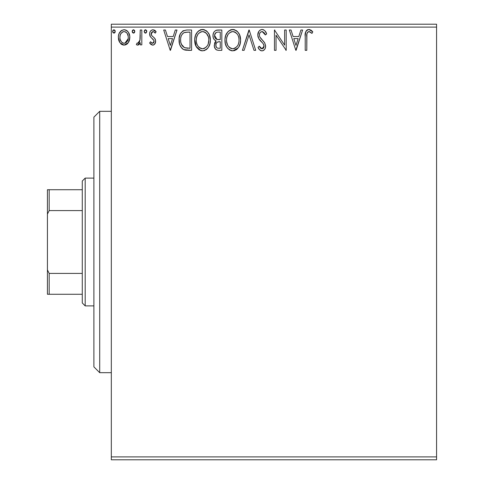 <?xml version="1.0" encoding="UTF-8"?>
<svg xmlns="http://www.w3.org/2000/svg" width="484" height="484" viewBox="0 0 484 484"><rect width="100%" height="100%" fill="white"/><g stroke="black" fill="none" stroke-linecap="round" stroke-linejoin="round"><path stroke-width="0.73" d="M111.32 459.8L436.568 459.8L111.32 459.8L111.32 27.104L436.568 27.104L436.568 456.896L111.32 456.896L111.32 459.8M128.302 42.665L129.821 37.395C129.863 33.178 127.951 30.631 124.085 29.748C120.226 30.631 118.314 33.184 118.356 37.395L119.875 42.677L124.085 45.121L128.302 42.665L129.47 40.148L129.742 36.07L128.429 32.355L126.608 30.456L124.085 29.748L121.569 30.456L119.124 33.523L118.435 36.07L118.441 38.787L119.506 42.084L121.665 44.455L123.45 45.085L125.344 44.958L127.921 43.179M140.251 30.008L141.812 30.008L140.251 30.008L139.888 40.608L139.029 42.568L138.007 43.276L137.087 43.034L136.337 44.613L137.365 45.109L138.454 44.891L140.251 42.677L140.251 44.861L141.812 44.861L141.812 30.008L141.812 44.861L141.812 30.008L140.251 30.008L140.003 40.099L137.783 43.3L137.087 43.034L136.337 44.613L137.529 45.121L140.251 42.677L140.251 44.861L141.812 44.861L140.251 44.861M155.243 39.21L155.624 41.225C155.66 43.409 154.668 44.703 152.648 45.121L149.629 43.009L152.648 45.121L153.543 44.976L155.116 43.487L155.594 40.638L154.753 38.345L151.565 35.38L151.31 33.124L151.958 32.047L153.101 31.569L154.36 32.083L155.249 33.136L156.144 31.756L154.795 30.329L152.932 29.748L150.911 30.607L150.064 31.841L149.641 33.662L150.33 36.645L153.966 40.602L153.972 41.981L153.204 43.1L151.915 43.136L150.548 41.733L149.629 43.009L150.911 44.419L152.406 45.109M179.092 40.62L179.08 39.918C178.85 34.049 181.446 30.746 186.866 30.008L182.97 30.843L180.363 33.838L179.171 38.127L179.528 43.832L180.665 46.712L183.357 49.441L186.05 50.209L191.591 50.336L191.591 30.008L186.866 30.008C181.446 30.746 178.85 34.049 179.08 39.918C178.844 44.086 180.375 47.311 183.672 49.604L191.591 50.336L191.591 30.008L191.591 50.336L188.512 50.336M217.758 30.008L221.823 30.008L216.209 30.256L214.557 31.339L213.613 32.724L212.978 35.253L213.269 37.843L214.091 39.446L216.167 40.977L214.708 42.901L214.327 46.276L214.884 48.152L216.124 49.658L217.963 50.282L221.823 50.336L221.823 30.008L221.823 50.336L221.823 30.008L217.758 30.008C214.581 30.498 212.978 32.422 212.96 35.78C212.942 38.212 214.013 39.942 216.167 40.977L214.261 45.296C214.291 48.503 215.852 50.185 218.943 50.336L221.823 50.336L218.943 50.336M244.111 50.336L242.411 50.336L248.927 30.008L242.411 50.336L244.111 50.336L249.054 34.915L253.997 50.336L255.703 50.336L249.187 30.008L255.703 50.336L249.187 30.008L242.411 50.336L244.111 50.336L249.054 34.915L253.997 50.336L255.703 50.336L253.997 50.336M284.628 30.008L284.628 45.133L274.464 30.008L274.464 50.336L276.031 50.336L276.031 35.175L286.195 50.336L286.195 30.008L284.628 30.008L286.195 30.008L284.628 30.008L284.628 45.133L274.464 30.008L274.464 50.336L276.031 50.336L276.031 35.175L286.195 50.336L286.195 30.008L286.195 50.336L285.863 50.336M306.783 36.814L306.953 33.68L307.594 32.259L308.562 31.617L309.482 31.654L311.98 33.396L312.773 31.835L311.103 30.226L309.228 29.5L307.304 29.893L305.876 31.472L305.241 35.247L305.216 50.336L306.783 50.336L306.783 36.814C306.305 34.322 307.031 32.573 308.949 31.569L311.98 33.396L312.773 31.835L308.937 29.488C305.834 30.546 304.593 32.918 305.216 36.609L305.216 50.336L306.783 50.336L306.898 34.068M300.909 30.008L302.609 30.008L296.099 50.336L302.609 30.008L300.909 30.008L298.822 36.524L293.11 36.524L291.023 30.008L289.323 30.008L295.833 50.336L302.609 30.008L300.909 30.008L298.822 36.524L293.11 36.524L291.023 30.008L289.323 30.008L295.833 50.336L289.323 30.008L291.023 30.008M266.648 33.928L265.377 34.957L266.648 33.928C265.97 31.448 264.445 29.966 262.08 29.488L260.241 30.002L258.873 31.345L257.784 34.987L258.795 38.605L263.096 43.572L263.986 45.49L263.538 47.934L262.449 48.721L260.646 48.218L259.267 46.168L258.045 47.414L259.551 49.713L261.626 50.838L262.909 50.711L264.736 49.271L265.401 47.753L265.559 45.308L264.482 42.519L259.86 37.014L259.382 35.538L259.581 33.626L260.495 32.234L262.195 31.569L264.216 32.803L265.377 34.957L266.648 33.928L265.014 30.964L263.713 29.893L262.08 29.488L262.915 29.584M240.584 40.081L239.55 34.745L237.577 31.696L234.546 29.742L230.935 29.748L227.916 31.738L225.732 35.386L224.975 39.265L225.381 43.832L226.833 47.208L229.368 49.852L231.945 50.796L234.667 50.572L237.118 49.108L238.763 47.087L240.149 43.711L240.584 40.081C240.657 34.297 238.043 30.764 232.743 29.488C227.444 30.813 224.848 34.376 224.951 40.178C224.848 46.047 227.486 49.604 232.864 50.856C238.128 49.471 240.699 45.883 240.584 40.081M210.352 40.081L209.318 34.745L207.346 31.696L204.315 29.742L200.703 29.748L197.684 31.738L195.506 35.386L194.743 39.265L195.149 43.832L196.601 47.208L199.136 49.852L201.713 50.796L204.436 50.572L206.892 49.108L208.531 47.087L209.917 43.711L210.352 40.081C210.425 34.297 207.811 30.764 202.512 29.488C197.218 30.813 194.616 34.376 194.719 40.178C194.616 46.047 197.254 49.604 202.633 50.856C207.896 49.471 210.467 45.883 210.352 40.081M175.293 30.008L176.993 30.008L170.477 50.336L176.993 30.008L175.293 30.008L173.205 36.524L167.494 36.524L165.407 30.008L163.701 30.008L170.217 50.336L176.993 30.008L175.293 30.008L173.205 36.524L167.494 36.524L165.407 30.008L163.701 30.008L170.217 50.336L163.701 30.008L165.407 30.008M145.315 33.124L144.159 31.442L145.46 29.748L146.761 31.442L145.46 33.136L146.761 31.442L146.688 30.855L145.751 29.79L144.668 30.093L144.178 31.738L144.898 32.979L146.023 32.979L146.743 31.738M134.776 31.442L134.449 30.323L133.475 29.748L132.495 30.323L132.168 31.442L132.489 32.561L133.475 33.136L134.449 32.561L134.776 31.442L133.475 29.748L132.168 31.442L133.475 33.136L134.776 31.442M115.228 31.442L114.902 30.323L113.928 29.748L112.947 30.323L112.621 31.442L112.941 32.561L113.928 33.136L114.908 32.561L115.228 31.442L113.928 29.748L112.621 31.442L113.928 33.136L115.228 31.442M436.568 24.2L111.32 24.2L111.32 456.896L436.568 456.896L436.568 459.8L436.568 27.104L111.32 27.104L111.32 24.2L436.568 24.2L436.568 27.104L436.568 24.2M306.783 50.336L305.216 50.336M305.216 36.609L305.222 35.925M305.628 32.083L305.876 31.472M306.227 30.885L306.82 30.238M307.316 29.881L307.8 29.669M307.848 29.651L308.223 29.554M308.368 29.53L307.818 29.663M309.53 29.542L311.351 30.407M312.773 31.835L311.98 33.396L311.508 32.979M311.496 32.966L311 32.561M309.978 31.865L308.562 31.617M307.225 32.827L306.874 34.291M307.219 32.845L307.062 33.239M312.392 31.393L311.992 30.976M295.972 45.435L293.782 38.611L298.15 38.611L295.972 45.435L293.782 38.611L298.15 38.611L295.972 45.435M276.031 50.336L274.464 50.336L274.464 30.008L274.821 30.008M263.272 29.693L263.701 29.887M265.22 31.23L265.74 32.011M262.794 31.666L262.195 31.569L265.377 34.957L264.863 33.844M259.406 34.316L259.351 35.017C259.388 33.057 260.332 31.908 262.195 31.569M262.189 31.569L261.88 31.593M261.009 31.877L260.501 32.234M260.356 32.367L260.077 32.688M259.581 33.626L260.071 32.688M259.787 33.154L259.587 33.614M261.735 39.5L259.86 37.014M259.866 37.014L260.12 37.462M261.045 38.72L260.767 38.369M261.033 38.702L261.541 39.295M258.377 48.019L258.045 47.414C258.765 49.338 260.077 50.487 261.971 50.856C264.421 50.33 265.631 48.751 265.607 46.113L264.802 43.015L262.455 40.257M263 40.813L263.526 41.382M265.553 46.954L265.401 47.753M265.389 47.783L264.736 49.265M264.228 49.882L263.762 50.275M263.278 50.56L262.491 50.814M261.281 50.778L260.652 50.548M260.083 50.197L259.557 49.719M259.115 49.168L258.873 48.83M259.267 46.168L258.045 47.414L259.267 46.168L261.995 48.775L262.449 48.721M259.757 47.039L260.313 47.849M260.398 47.952L260.876 48.406M261.051 48.515L261.995 48.775L264.04 46.198L263.986 45.49M262.891 48.545L263.242 48.285M263.538 47.928L263.883 47.244M263.931 47.081L264.01 46.658M263.484 44.147L264.04 46.198M263.792 44.8L263.49 44.165M262.08 29.488C259.243 30.105 257.815 31.938 257.784 34.987C258.008 37.607 259.134 39.791 261.166 41.551L262.987 43.433M262.63 43.04L262.153 42.55M260.519 40.868L259.92 40.184M258.371 37.758L258.057 36.863M258.039 36.802L257.863 36.01M258.462 32.035L258.873 31.351M258.892 31.321L259.739 30.377M259.491 30.607L261.56 29.518M265.516 31.648L265.014 30.964M261.166 41.545L262.147 42.544M259.382 35.538L259.363 34.66M240.481 41.878L240.342 42.834M240.149 43.711L239.925 44.504M239.677 45.2L239.271 46.149M239.259 46.18L238.763 47.087M238.261 47.843L232.864 50.856M231.915 50.796L231.056 50.614M229.876 50.142L229.392 49.864M227.946 48.648L226.845 47.232M226.802 47.172L225.98 45.605M225.804 45.175L225.375 43.826M225.102 42.441L225.048 42.017M224.951 40.178L224.975 39.258M225.054 38.327L225.139 37.698M225.048 38.351L225.732 35.392M226.827 33.172L227.897 31.756M228.908 30.813L229.271 30.546M230.263 30.002L230.916 29.754M230.959 29.742L231.806 29.554M233.197 29.506L232.743 29.488M233.663 29.548L234.268 29.669M236.386 30.643L237.565 31.678M237.577 31.696L236.192 30.51M239.55 34.739L239.925 35.707M240.367 37.468L240.475 38.236M236.301 49.761L236.718 49.447M239.55 34.745L239.368 34.34M231.909 31.648L232.429 31.581M238.461 43.766L238.806 42.435M237.075 46.422L236.737 46.827M233.651 48.69L232.798 48.775C228.527 47.698 226.433 44.837 226.512 40.184L226.597 41.654L226.512 40.184C226.409 35.495 228.508 32.622 232.798 31.569C237.021 32.628 239.096 35.465 239.023 40.093L238.939 38.629L239.023 40.093C239.114 44.752 237.039 47.644 232.798 48.775L233.161 48.757M227.528 44.951L228.26 46.174M227.589 45.066L226.597 41.654M228.623 46.639L229.446 47.456L228.623 46.639M232.06 48.715L230.39 48.116M231.346 48.545L231.836 48.672M230.65 32.059L231.34 31.787M226.863 37.226L227.982 34.539L229.501 32.797M228.406 33.922L227.438 35.556M226.591 38.708L226.851 37.256M238.128 35.622L238.558 36.748M236.664 33.39L237.535 34.527M235.551 32.416L234.928 32.053M234.897 32.035L236.646 33.372M233.524 31.623L234.238 31.781M234.631 48.388L234.244 48.533M239.005 40.825L238.939 41.563M218.447 50.324L217.969 50.282M217.001 50.088L216.608 49.931M216.124 49.658L215.67 49.271M215.416 48.993L214.327 46.276M214.702 42.907L214.932 42.417M214.969 42.35L215.658 41.424M214.775 40.148L215.441 40.608L214.091 39.446L213.269 37.843M212.972 36.185L212.96 35.78M213.027 34.703L213.377 33.275M213.849 32.295L214.128 31.865M214.164 31.817L214.497 31.406M215.725 30.462L216.723 30.111M216.717 30.117L216.209 30.256M214.842 37.437L214.521 35.78C214.666 33.287 215.985 32.059 218.472 32.095L220.256 32.095L220.256 39.652L216.977 39.41L214.545 35.338L214.606 36.669M216.511 47.468L215.858 45.847L216.118 43.633L217.328 42.12L219.458 41.733L218.248 41.824M217.165 42.223L216.118 43.633L215.828 45.26C215.906 42.895 217.116 41.721 219.458 41.733L220.256 41.733L220.256 48.249L218.635 48.249C216.765 48.17 215.828 47.172 215.828 45.26L216.457 47.408M217.764 48.17L217.165 47.964M216.112 43.639L215.973 44.08M217.903 39.585L219.47 39.652L216.977 39.41L215.695 38.678M214.66 36.923L214.775 37.274M215.501 38.484L215.162 38.042M216.433 39.186L216.977 39.41M214.606 34.89L216.106 32.543M215.586 32.948L215.102 33.59M214.866 34.055L214.648 34.715M215.967 46.428L215.858 45.847M215.828 45.26L215.846 44.849M219.458 41.733L220.256 41.733L220.256 48.249L218.635 48.249M210.25 41.89L210.11 42.834M209.917 43.711L209.693 44.504M209.445 45.2L209.04 46.149M209.028 46.18L208.531 47.087M208.029 47.843L207.454 48.545M201.689 50.796L200.824 50.614M200.812 50.608L196.135 46.416L194.743 39.258M194.822 38.327L194.907 37.698M194.816 38.351L195.5 35.392M196.595 33.172L197.666 31.756M198.676 30.813L199.063 30.534M200.031 30.002L200.685 29.754M200.727 29.742L201.568 29.554M202.965 29.506L202.512 29.488M203.431 29.548L204.048 29.669M206.154 30.643L207.333 31.678M205.96 30.51L207.352 31.696M209.33 34.769L209.693 35.707M210.135 37.468L210.244 38.236M206.069 49.761L206.487 49.447M201.677 31.648L202.197 31.581M204.665 32.035L206.414 33.372L208.326 36.748M208.229 43.766L208.792 40.093C208.882 44.752 206.807 47.644 202.566 48.775L201.834 48.715L202.566 48.775C198.301 47.698 196.202 44.837 196.28 40.184C196.177 35.495 198.277 32.622 202.566 31.569C206.789 32.628 208.864 35.465 208.792 40.093L208.574 42.435M206.843 46.422L204.69 48.249L202.935 48.757M197.297 44.951L198.029 46.174M196.28 40.184L196.365 38.708L196.28 40.184M196.613 43.052L196.365 41.654M197.357 45.066L196.625 43.1M198.392 46.639L199.214 47.456L198.392 46.639M201.834 48.715L200.158 48.116M201.114 48.545L201.604 48.672M200.418 32.059L201.108 31.787M196.631 37.226L197.75 34.539L199.269 32.797M198.174 33.922L197.212 35.556M208.447 37.195L208.707 38.629M207.896 35.622L207.303 34.527M205.319 32.416L204.702 32.053M203.292 31.623L204.006 31.781M203.419 48.69L204.024 48.533M204.399 48.388L206.505 46.827M186.062 50.209L184.942 50.027M184.846 50.003L184.277 49.846M183.055 49.265L182.492 48.872M181.851 48.291L179.824 44.843M179.788 44.74L179.534 43.856M179.516 43.79L179.304 42.767M179.298 42.725L179.528 43.832M180.054 45.454L180.236 45.871M181.972 45.429L181.452 44.407L184.501 47.68C181.73 45.926 180.441 43.342 180.641 39.918L180.689 41.067L180.641 39.918C180.447 36.742 181.615 34.303 184.162 32.609L183.242 33.154L184.162 32.609L188.343 32.095L185.178 32.319L190.024 32.095L190.024 48.249L184.501 47.68L182.286 45.907L181.034 43.167L181.452 44.407M181.863 34.727L183.242 33.154M182.135 34.316L182.68 33.656M185.596 47.995L185.039 47.868M187.859 48.231L186.721 48.152M180.72 41.455L180.689 41.067M180.804 37.782L180.974 36.947M170.356 45.435L168.16 38.611L172.534 38.611L170.356 45.435L168.16 38.611L172.534 38.611L170.356 45.435M152.387 43.288L150.548 41.733L149.629 43.009L150.548 41.733L150.935 42.271M153.979 41.951L154.063 41.297L152.551 43.3L153.682 42.61M153.694 42.592L153.9 42.199M153.864 40.305L153.997 40.716M152.557 38.756L153.204 39.331M156.144 31.756L155.249 33.136L156.144 31.756L152.926 29.748C150.712 30.22 149.617 31.648 149.629 34.037L150.143 36.336L151.553 37.976M149.913 35.792L150.33 36.645M149.756 35.229L149.659 34.63M149.641 33.668L149.629 34.037M149.816 32.555L149.913 32.234M150.076 31.823L150.433 31.194M154.444 30.123L154.783 30.323M154.813 30.341L155.497 30.903M153.452 31.611L155.249 33.136M154.838 32.567L154.36 32.083M151.286 33.208L151.196 33.965L152.896 31.587M152.303 31.787L151.964 32.047M151.958 32.047L151.31 33.118M152.762 36.56L151.565 35.38L151.196 33.965L151.28 34.685M151.286 34.715L151.565 35.374M152.508 36.361L151.928 35.834M155.122 38.938L153.779 37.347M155.497 40.009L155.352 39.482M155.594 40.638L155.618 41.57M155.467 42.58L153.966 44.77M153.942 44.782L153.561 44.964M153.319 45.042L153.005 45.103M149.919 43.391L150.221 43.76M155.116 43.487L155.279 43.136M154.063 41.297L154.039 41.642M146.44 30.335L146.664 30.782M146.688 30.855L146.761 31.442M140.251 42.677L140.027 43.112M139.204 44.304L138.708 44.734M138.46 44.885L138.007 45.06M137.529 45.121L137.202 45.079M136.337 44.613L137.087 43.034L138.218 43.215M137.087 43.034L137.783 43.3L137.087 43.034M138.606 42.985L139.356 42.072L138.606 42.985M139.362 42.06L139.573 41.6M139.749 41.11L140.094 39.47M140.154 38.829L140.251 34.999M134.691 32.065L134.455 32.555M134.449 32.567L133.965 33.015M134.455 30.335L134.679 30.782M127.516 43.645L126.505 44.455M121.678 44.461L120.673 43.663M119.173 41.424L118.749 40.281M118.701 40.124L118.441 38.817M118.356 37.395L118.374 36.73M118.435 36.082L118.538 35.417M118.689 34.775L118.895 34.11M119.173 33.414L119.742 32.367M120.534 31.327L121.206 30.71M121.587 30.444L123.753 29.76M124.085 29.748L124.418 29.76M124.775 29.79L125.392 29.917M126.155 30.202L126.596 30.444M127.104 30.813L127.788 31.484M128.429 32.355L128.919 33.233M129.706 35.792L129.748 36.094M129.821 37.395L129.803 38.091M129.742 38.762L128.998 41.442M128.938 41.563L128.671 42.072M124.092 31.569L123.105 31.72L124.092 31.569C126.941 32.301 128.333 34.237 128.26 37.383C128.327 40.541 126.941 42.513 124.092 43.3L124.092 43.3C121.242 42.507 119.857 40.535 119.923 37.383L120.153 35.423L119.923 37.383C119.844 34.237 121.236 32.301 124.092 31.569L125.955 32.15L127.014 33.178M127.286 33.596L128.206 36.397M128.206 38.387L127.274 41.2L125.955 42.689L124.092 43.3L125.072 43.143M123.099 43.136L121.496 42.005L120.153 39.379M120.341 40.009L120.455 40.311M123.589 43.258L122.222 42.683M122.718 31.871L120.891 33.59L123.117 31.72M126.342 32.452L125.695 31.992M124.896 43.197L128.157 38.75M115.144 32.065L114.908 32.561M114.902 32.567L114.418 33.015M114.908 30.335L115.132 30.782M238.679 37.195L238.939 38.635M237.916 45.085L237.559 45.732M235.557 47.868L234.922 48.249M230.033 47.898L229.446 47.456M218.841 39.64L218.211 39.615M217.588 39.549L217.28 39.494M215.144 38.018L214.866 37.498M214.521 35.78L214.545 35.338M216.203 32.489L216.56 32.331M218.472 32.095L220.256 32.095L220.256 39.652L219.47 39.652M196.365 38.708L196.619 37.256M205.313 32.41L206.414 33.372M207.684 45.085L207.327 45.732M199.801 47.898L199.214 47.456M188.343 32.095L190.024 32.095L190.024 48.249L189.002 48.249M181.034 43.167L180.822 42.205M184.41 32.513L185.178 32.319M119.923 37.383L119.978 36.397M120.153 35.423L120.891 33.59M125.066 31.72L125.955 32.15M128.036 39.361L127.274 41.2M126.996 41.618L126.687 42.011M120.153 39.361L119.978 38.381M99.704 372.68L93.896 366.872L93.896 117.128L99.704 111.32L111.32 111.32L99.704 111.32L99.704 372.68L111.32 372.68L99.704 372.68L99.704 111.32L93.896 117.128L93.896 366.872L99.704 372.68M82.28 273.412L82.28 302.984L85.184 305.888L85.184 178.112L82.28 181.016L82.28 273.412L82.28 181.016L85.184 178.112L85.184 305.888L93.896 305.888L85.184 305.888L82.28 302.984L82.28 273.412L49.174 273.412L47.432 269.878L47.432 214.122L49.174 210.588L82.28 210.588L49.174 210.588L49.174 189.728L47.432 189.728L47.432 214.122L47.432 189.728L49.174 189.728L49.174 210.588L47.432 214.122L47.432 294.272L82.28 294.272L49.174 294.272L49.174 273.412L49.174 294.272L47.432 294.272L47.432 269.878L49.174 273.412L82.28 273.412M93.896 178.112L85.184 178.112L93.896 178.112M82.28 189.728L49.174 189.728L82.28 189.728"/></g></svg>
